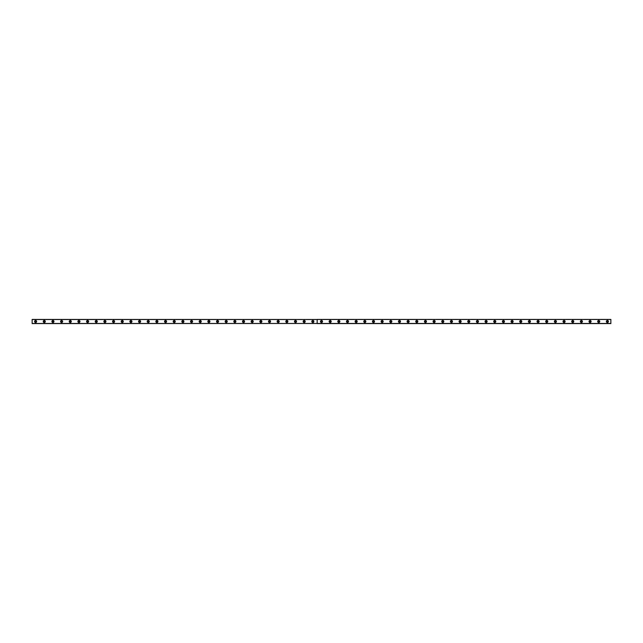 <?xml version="1.0" encoding="UTF-8"?>
<svg xmlns="http://www.w3.org/2000/svg" width="643" height="643" viewBox="0 0 643 643"><rect width="100%" height="100%" fill="white"/><g stroke="black" fill="none" stroke-linecap="round" stroke-linejoin="round"><path stroke-width="0.48" stroke-dasharray="3.21 2.41" d="M35.614 322.103A0.603 0.603 0 0 1 35.011 321.5A0.603 0.603 0 0 1 35.614 320.897A0.603 0.603 0 0 1 36.225 321.5A0.603 0.603 0 0 1 35.614 322.103M607.386 322.103A0.603 0.603 0 0 1 606.775 321.5A0.603 0.603 0 0 1 607.386 320.897A0.603 0.603 0 0 1 607.989 321.5A0.603 0.603 0 0 1 607.386 322.103M598.721 322.103A0.603 0.603 0 0 1 598.119 321.5A0.603 0.603 0 0 1 598.721 320.897A0.603 0.603 0 0 1 599.324 321.5A0.603 0.603 0 0 1 598.721 322.103M590.057 322.103A0.603 0.603 0 0 1 589.454 321.5A0.603 0.603 0 0 1 590.057 320.897A0.603 0.603 0 0 1 590.668 321.5A0.603 0.603 0 0 1 590.057 322.103M581.393 322.103A0.603 0.603 0 0 1 580.79 321.5A0.603 0.603 0 0 1 581.393 320.897A0.603 0.603 0 0 1 582.003 321.5A0.603 0.603 0 0 1 581.393 322.103M572.728 322.103A0.603 0.603 0 0 1 572.125 321.5A0.603 0.603 0 0 1 572.728 320.897A0.603 0.603 0 0 1 573.339 321.5A0.603 0.603 0 0 1 572.728 322.103M564.072 322.103A0.603 0.603 0 0 1 563.461 321.5A0.603 0.603 0 0 1 564.072 320.897A0.603 0.603 0 0 1 564.675 321.5A0.603 0.603 0 0 1 564.072 322.103M555.407 322.103A0.603 0.603 0 0 1 554.796 321.5A0.603 0.603 0 0 1 555.407 320.897A0.603 0.603 0 0 1 556.01 321.5A0.603 0.603 0 0 1 555.407 322.103M546.743 322.103A0.603 0.603 0 0 1 546.14 321.5A0.603 0.603 0 0 1 546.743 320.897A0.603 0.603 0 0 1 547.346 321.5A0.603 0.603 0 0 1 546.743 322.103M538.078 322.103A0.603 0.603 0 0 1 537.476 321.5A0.603 0.603 0 0 1 538.078 320.897A0.603 0.603 0 0 1 538.689 321.5A0.603 0.603 0 0 1 538.078 322.103M529.414 322.103A0.603 0.603 0 0 1 528.811 321.5A0.603 0.603 0 0 1 529.414 320.897A0.603 0.603 0 0 1 530.025 321.5A0.603 0.603 0 0 1 529.414 322.103M520.75 322.103A0.603 0.603 0 0 1 520.147 321.5A0.603 0.603 0 0 1 520.75 320.897A0.603 0.603 0 0 1 521.36 321.5A0.603 0.603 0 0 1 520.75 322.103M512.093 322.103A0.603 0.603 0 0 1 511.482 321.5A0.603 0.603 0 0 1 512.093 320.897A0.603 0.603 0 0 1 512.696 321.5A0.603 0.603 0 0 1 512.093 322.103M503.429 322.103A0.603 0.603 0 0 1 502.818 321.5A0.603 0.603 0 0 1 503.429 320.897A0.603 0.603 0 0 1 504.032 321.5A0.603 0.603 0 0 1 503.429 322.103M494.764 322.103A0.603 0.603 0 0 1 494.154 321.5A0.603 0.603 0 0 1 494.764 320.897A0.603 0.603 0 0 1 495.367 321.5A0.603 0.603 0 0 1 494.764 322.103M486.1 322.103A0.603 0.603 0 0 1 485.497 321.5A0.603 0.603 0 0 1 486.1 320.897A0.603 0.603 0 0 1 486.703 321.5A0.603 0.603 0 0 1 486.1 322.103M477.436 322.103A0.603 0.603 0 0 1 476.833 321.5A0.603 0.603 0 0 1 477.436 320.897A0.603 0.603 0 0 1 478.046 321.5A0.603 0.603 0 0 1 477.436 322.103M468.771 322.103A0.603 0.603 0 0 1 468.168 321.5A0.603 0.603 0 0 1 468.771 320.897A0.603 0.603 0 0 1 469.382 321.5A0.603 0.603 0 0 1 468.771 322.103M460.115 322.103A0.603 0.603 0 0 1 459.504 321.5A0.603 0.603 0 0 1 460.115 320.897A0.603 0.603 0 0 1 460.718 321.5A0.603 0.603 0 0 1 460.115 322.103M451.45 322.103A0.603 0.603 0 0 1 450.839 321.5A0.603 0.603 0 0 1 451.45 320.897A0.603 0.603 0 0 1 452.053 321.5A0.603 0.603 0 0 1 451.45 322.103M442.786 322.103A0.603 0.603 0 0 1 442.175 321.5A0.603 0.603 0 0 1 442.786 320.897A0.603 0.603 0 0 1 443.389 321.5A0.603 0.603 0 0 1 442.786 322.103M434.121 322.103A0.603 0.603 0 0 1 433.519 321.5A0.603 0.603 0 0 1 434.121 320.897A0.603 0.603 0 0 1 434.724 321.5A0.603 0.603 0 0 1 434.121 322.103M425.457 322.103A0.603 0.603 0 0 1 424.854 321.5A0.603 0.603 0 0 1 425.457 320.897A0.603 0.603 0 0 1 426.068 321.5A0.603 0.603 0 0 1 425.457 322.103M416.793 322.103A0.603 0.603 0 0 1 416.19 321.5A0.603 0.603 0 0 1 416.793 320.897A0.603 0.603 0 0 1 417.403 321.5A0.603 0.603 0 0 1 416.793 322.103M408.128 322.103A0.603 0.603 0 0 1 407.525 321.5A0.603 0.603 0 0 1 408.128 320.897A0.603 0.603 0 0 1 408.739 321.5A0.603 0.603 0 0 1 408.128 322.103M399.472 322.103A0.603 0.603 0 0 1 398.861 321.5A0.603 0.603 0 0 1 399.472 320.897A0.603 0.603 0 0 1 400.075 321.5A0.603 0.603 0 0 1 399.472 322.103M390.807 322.103A0.603 0.603 0 0 1 390.197 321.5A0.603 0.603 0 0 1 390.807 320.897A0.603 0.603 0 0 1 391.41 321.5A0.603 0.603 0 0 1 390.807 322.103M382.143 322.103A0.603 0.603 0 0 1 381.532 321.5A0.603 0.603 0 0 1 382.143 320.897A0.603 0.603 0 0 1 382.746 321.5A0.603 0.603 0 0 1 382.143 322.103M373.479 322.103A0.603 0.603 0 0 1 372.876 321.5A0.603 0.603 0 0 1 373.479 320.897A0.603 0.603 0 0 1 374.089 321.5A0.603 0.603 0 0 1 373.479 322.103M364.814 322.103A0.603 0.603 0 0 1 364.211 321.5A0.603 0.603 0 0 1 364.814 320.897A0.603 0.603 0 0 1 365.425 321.5A0.603 0.603 0 0 1 364.814 322.103M356.15 322.103A0.603 0.603 0 0 1 355.547 321.5A0.603 0.603 0 0 1 356.15 320.897A0.603 0.603 0 0 1 356.761 321.5A0.603 0.603 0 0 1 356.15 322.103M347.493 322.103A0.603 0.603 0 0 1 346.882 321.5A0.603 0.603 0 0 1 347.493 320.897A0.603 0.603 0 0 1 348.096 321.5A0.603 0.603 0 0 1 347.493 322.103M338.829 322.103A0.603 0.603 0 0 1 338.218 321.5A0.603 0.603 0 0 1 338.829 320.897A0.603 0.603 0 0 1 339.432 321.5A0.603 0.603 0 0 1 338.829 322.103M330.164 322.103A0.603 0.603 0 0 1 329.554 321.5A0.603 0.603 0 0 1 330.164 320.897A0.603 0.603 0 0 1 330.767 321.5A0.603 0.603 0 0 1 330.164 322.103M321.5 322.103A0.603 0.603 0 0 1 320.897 321.5A0.603 0.603 0 0 1 321.5 320.897A0.603 0.603 0 0 1 322.103 321.5A0.603 0.603 0 0 1 321.5 322.103M312.836 322.103A0.603 0.603 0 0 1 312.233 321.5A0.603 0.603 0 0 1 312.836 320.897A0.603 0.603 0 0 1 313.446 321.5A0.603 0.603 0 0 1 312.836 322.103M304.171 322.103A0.603 0.603 0 0 1 303.568 321.5A0.603 0.603 0 0 1 304.171 320.897A0.603 0.603 0 0 1 304.782 321.5A0.603 0.603 0 0 1 304.171 322.103M295.507 322.103A0.603 0.603 0 0 1 294.904 321.5A0.603 0.603 0 0 1 295.507 320.897A0.603 0.603 0 0 1 296.118 321.5A0.603 0.603 0 0 1 295.507 322.103M286.85 322.103A0.603 0.603 0 0 1 286.239 321.5A0.603 0.603 0 0 1 286.85 320.897A0.603 0.603 0 0 1 287.453 321.5A0.603 0.603 0 0 1 286.85 322.103M278.186 322.103A0.603 0.603 0 0 1 277.575 321.5A0.603 0.603 0 0 1 278.186 320.897A0.603 0.603 0 0 1 278.789 321.5A0.603 0.603 0 0 1 278.186 322.103M269.521 322.103A0.603 0.603 0 0 1 268.911 321.5A0.603 0.603 0 0 1 269.521 320.897A0.603 0.603 0 0 1 270.124 321.5A0.603 0.603 0 0 1 269.521 322.103M260.857 322.103A0.603 0.603 0 0 1 260.254 321.5A0.603 0.603 0 0 1 260.857 320.897A0.603 0.603 0 0 1 261.468 321.5A0.603 0.603 0 0 1 260.857 322.103M252.193 322.103A0.603 0.603 0 0 1 251.59 321.5A0.603 0.603 0 0 1 252.193 320.897A0.603 0.603 0 0 1 252.803 321.5A0.603 0.603 0 0 1 252.193 322.103M243.528 322.103A0.603 0.603 0 0 1 242.925 321.5A0.603 0.603 0 0 1 243.528 320.897A0.603 0.603 0 0 1 244.139 321.5A0.603 0.603 0 0 1 243.528 322.103M234.872 322.103A0.603 0.603 0 0 1 234.261 321.5A0.603 0.603 0 0 1 234.872 320.897A0.603 0.603 0 0 1 235.475 321.5A0.603 0.603 0 0 1 234.872 322.103M226.207 322.103A0.603 0.603 0 0 1 225.597 321.5A0.603 0.603 0 0 1 226.207 320.897A0.603 0.603 0 0 1 226.81 321.5A0.603 0.603 0 0 1 226.207 322.103M217.543 322.103A0.603 0.603 0 0 1 216.932 321.5A0.603 0.603 0 0 1 217.543 320.897A0.603 0.603 0 0 1 218.146 321.5A0.603 0.603 0 0 1 217.543 322.103M208.879 322.103A0.603 0.603 0 0 1 208.276 321.5A0.603 0.603 0 0 1 208.879 320.897A0.603 0.603 0 0 1 209.481 321.5A0.603 0.603 0 0 1 208.879 322.103M200.214 322.103A0.603 0.603 0 0 1 199.611 321.5A0.603 0.603 0 0 1 200.214 320.897A0.603 0.603 0 0 1 200.825 321.5A0.603 0.603 0 0 1 200.214 322.103M191.55 322.103A0.603 0.603 0 0 1 190.947 321.5A0.603 0.603 0 0 1 191.55 320.897A0.603 0.603 0 0 1 192.161 321.5A0.603 0.603 0 0 1 191.55 322.103M182.885 322.103A0.603 0.603 0 0 1 182.282 321.5A0.603 0.603 0 0 1 182.885 320.897A0.603 0.603 0 0 1 183.496 321.5A0.603 0.603 0 0 1 182.885 322.103M174.229 322.103A0.603 0.603 0 0 1 173.618 321.5A0.603 0.603 0 0 1 174.229 320.897A0.603 0.603 0 0 1 174.832 321.5A0.603 0.603 0 0 1 174.229 322.103M165.564 322.103A0.603 0.603 0 0 1 164.954 321.5A0.603 0.603 0 0 1 165.564 320.897A0.603 0.603 0 0 1 166.167 321.5A0.603 0.603 0 0 1 165.564 322.103M156.9 322.103A0.603 0.603 0 0 1 156.297 321.5A0.603 0.603 0 0 1 156.9 320.897A0.603 0.603 0 0 1 157.503 321.5A0.603 0.603 0 0 1 156.9 322.103M148.236 322.103A0.603 0.603 0 0 1 147.633 321.5A0.603 0.603 0 0 1 148.236 320.897A0.603 0.603 0 0 1 148.846 321.5A0.603 0.603 0 0 1 148.236 322.103M139.571 322.103A0.603 0.603 0 0 1 138.968 321.5A0.603 0.603 0 0 1 139.571 320.897A0.603 0.603 0 0 1 140.182 321.5A0.603 0.603 0 0 1 139.571 322.103M130.907 322.103A0.603 0.603 0 0 1 130.304 321.5A0.603 0.603 0 0 1 130.907 320.897A0.603 0.603 0 0 1 131.518 321.5A0.603 0.603 0 0 1 130.907 322.103M122.25 322.103A0.603 0.603 0 0 1 121.64 321.5A0.603 0.603 0 0 1 122.25 320.897A0.603 0.603 0 0 1 122.853 321.5A0.603 0.603 0 0 1 122.25 322.103M113.586 322.103A0.603 0.603 0 0 1 112.975 321.5A0.603 0.603 0 0 1 113.586 320.897A0.603 0.603 0 0 1 114.189 321.5A0.603 0.603 0 0 1 113.586 322.103M104.922 322.103A0.603 0.603 0 0 1 104.311 321.5A0.603 0.603 0 0 1 104.922 320.897A0.603 0.603 0 0 1 105.524 321.5A0.603 0.603 0 0 1 104.922 322.103M96.257 322.103A0.603 0.603 0 0 1 95.654 321.5A0.603 0.603 0 0 1 96.257 320.897A0.603 0.603 0 0 1 96.86 321.5A0.603 0.603 0 0 1 96.257 322.103M87.593 322.103A0.603 0.603 0 0 1 86.99 321.5A0.603 0.603 0 0 1 87.593 320.897A0.603 0.603 0 0 1 88.204 321.5A0.603 0.603 0 0 1 87.593 322.103M78.928 322.103A0.603 0.603 0 0 1 78.325 321.5A0.603 0.603 0 0 1 78.928 320.897A0.603 0.603 0 0 1 79.539 321.5A0.603 0.603 0 0 1 78.928 322.103M70.272 322.103A0.603 0.603 0 0 1 69.661 321.5A0.603 0.603 0 0 1 70.272 320.897A0.603 0.603 0 0 1 70.875 321.5A0.603 0.603 0 0 1 70.272 322.103M61.607 322.103A0.603 0.603 0 0 1 60.997 321.5A0.603 0.603 0 0 1 61.607 320.897A0.603 0.603 0 0 1 62.21 321.5A0.603 0.603 0 0 1 61.607 322.103M52.943 322.103A0.603 0.603 0 0 1 52.332 321.5A0.603 0.603 0 0 1 52.943 320.897A0.603 0.603 0 0 1 53.546 321.5A0.603 0.603 0 0 1 52.943 322.103M44.279 322.103A0.603 0.603 0 0 1 43.676 321.5A0.603 0.603 0 0 1 44.279 320.897A0.603 0.603 0 0 1 44.881 321.5A0.603 0.603 0 0 1 44.279 322.103M32.15 323.405L610.85 323.582L610.85 319.595L32.15 319.595L32.15 323.405L610.85 323.405M32.15 323.341L610.85 323.341M44.279 320.463A1.037 1.037 0 0 0 43.242 321.5A1.037 1.037 0 0 0 44.279 322.537A1.037 1.037 0 0 0 45.315 321.5A1.037 1.037 0 0 0 44.279 320.463M52.943 320.463A1.037 1.037 0 0 0 51.898 321.5A1.037 1.037 0 0 0 52.943 322.537A1.037 1.037 0 0 0 53.98 321.5A1.037 1.037 0 0 0 52.943 320.463M61.607 320.463A1.037 1.037 0 0 0 60.563 321.5A1.037 1.037 0 0 0 61.607 322.537A1.037 1.037 0 0 0 62.644 321.5A1.037 1.037 0 0 0 61.607 320.463M70.272 320.463A1.037 1.037 0 0 0 69.227 321.5A1.037 1.037 0 0 0 70.272 322.537A1.037 1.037 0 0 0 71.309 321.5A1.037 1.037 0 0 0 70.272 320.463M78.928 320.463A1.037 1.037 0 0 0 77.891 321.5A1.037 1.037 0 0 0 78.928 322.537A1.037 1.037 0 0 0 79.973 321.5A1.037 1.037 0 0 0 78.928 320.463M87.593 320.463A1.037 1.037 0 0 0 86.556 321.5A1.037 1.037 0 0 0 87.593 322.537A1.037 1.037 0 0 0 88.638 321.5A1.037 1.037 0 0 0 87.593 320.463M96.257 320.463A1.037 1.037 0 0 0 95.22 321.5A1.037 1.037 0 0 0 96.257 322.537A1.037 1.037 0 0 0 97.294 321.5A1.037 1.037 0 0 0 96.257 320.463M104.922 320.463A1.037 1.037 0 0 0 103.885 321.5A1.037 1.037 0 0 0 104.922 322.537A1.037 1.037 0 0 0 105.958 321.5A1.037 1.037 0 0 0 104.922 320.463M113.586 320.463A1.037 1.037 0 0 0 112.541 321.5A1.037 1.037 0 0 0 113.586 322.537A1.037 1.037 0 0 0 114.623 321.5A1.037 1.037 0 0 0 113.586 320.463M122.25 320.463A1.037 1.037 0 0 0 121.206 321.5A1.037 1.037 0 0 0 122.25 322.537A1.037 1.037 0 0 0 123.287 321.5A1.037 1.037 0 0 0 122.25 320.463M130.907 320.463A1.037 1.037 0 0 0 129.87 321.5A1.037 1.037 0 0 0 130.907 322.537A1.037 1.037 0 0 0 131.952 321.5A1.037 1.037 0 0 0 130.907 320.463M139.571 320.463A1.037 1.037 0 0 0 138.534 321.5A1.037 1.037 0 0 0 139.571 322.537A1.037 1.037 0 0 0 140.616 321.5A1.037 1.037 0 0 0 139.571 320.463M148.236 320.463A1.037 1.037 0 0 0 147.199 321.5A1.037 1.037 0 0 0 148.236 322.537A1.037 1.037 0 0 0 149.272 321.5A1.037 1.037 0 0 0 148.236 320.463M156.9 320.463A1.037 1.037 0 0 0 155.863 321.5A1.037 1.037 0 0 0 156.9 322.537A1.037 1.037 0 0 0 157.937 321.5A1.037 1.037 0 0 0 156.9 320.463M165.564 320.463A1.037 1.037 0 0 0 164.52 321.5A1.037 1.037 0 0 0 165.564 322.537A1.037 1.037 0 0 0 166.601 321.5A1.037 1.037 0 0 0 165.564 320.463M174.229 320.463A1.037 1.037 0 0 0 173.184 321.5A1.037 1.037 0 0 0 174.229 322.537A1.037 1.037 0 0 0 175.266 321.5A1.037 1.037 0 0 0 174.229 320.463M182.885 320.463A1.037 1.037 0 0 0 181.848 321.5A1.037 1.037 0 0 0 182.885 322.537A1.037 1.037 0 0 0 183.93 321.5A1.037 1.037 0 0 0 182.885 320.463M191.55 320.463A1.037 1.037 0 0 0 190.513 321.5A1.037 1.037 0 0 0 191.55 322.537A1.037 1.037 0 0 0 192.595 321.5A1.037 1.037 0 0 0 191.55 320.463M200.214 320.463A1.037 1.037 0 0 0 199.177 321.5A1.037 1.037 0 0 0 200.214 322.537A1.037 1.037 0 0 0 201.259 321.5A1.037 1.037 0 0 0 200.214 320.463M208.879 320.463A1.037 1.037 0 0 0 207.842 321.5A1.037 1.037 0 0 0 208.879 322.537A1.037 1.037 0 0 0 209.915 321.5A1.037 1.037 0 0 0 208.879 320.463M217.543 320.463A1.037 1.037 0 0 0 216.506 321.5A1.037 1.037 0 0 0 217.543 322.537A1.037 1.037 0 0 0 218.58 321.5A1.037 1.037 0 0 0 217.543 320.463M226.207 320.463A1.037 1.037 0 0 0 225.163 321.5A1.037 1.037 0 0 0 226.207 322.537A1.037 1.037 0 0 0 227.244 321.5A1.037 1.037 0 0 0 226.207 320.463M234.872 320.463A1.037 1.037 0 0 0 233.827 321.5A1.037 1.037 0 0 0 234.872 322.537A1.037 1.037 0 0 0 235.909 321.5A1.037 1.037 0 0 0 234.872 320.463M243.528 320.463A1.037 1.037 0 0 0 242.491 321.5A1.037 1.037 0 0 0 243.528 322.537A1.037 1.037 0 0 0 244.573 321.5A1.037 1.037 0 0 0 243.528 320.463M252.193 320.463A1.037 1.037 0 0 0 251.156 321.5A1.037 1.037 0 0 0 252.193 322.537A1.037 1.037 0 0 0 253.238 321.5A1.037 1.037 0 0 0 252.193 320.463M260.857 320.463A1.037 1.037 0 0 0 259.82 321.5A1.037 1.037 0 0 0 260.857 322.537A1.037 1.037 0 0 0 261.894 321.5A1.037 1.037 0 0 0 260.857 320.463M269.521 320.463A1.037 1.037 0 0 0 268.485 321.5A1.037 1.037 0 0 0 269.521 322.537A1.037 1.037 0 0 0 270.558 321.5A1.037 1.037 0 0 0 269.521 320.463M278.186 320.463A1.037 1.037 0 0 0 277.141 321.5A1.037 1.037 0 0 0 278.186 322.537A1.037 1.037 0 0 0 279.223 321.5A1.037 1.037 0 0 0 278.186 320.463M286.85 320.463A1.037 1.037 0 0 0 285.805 321.5A1.037 1.037 0 0 0 286.85 322.537A1.037 1.037 0 0 0 287.887 321.5A1.037 1.037 0 0 0 286.85 320.463M295.507 320.463A1.037 1.037 0 0 0 294.47 321.5A1.037 1.037 0 0 0 295.507 322.537A1.037 1.037 0 0 0 296.552 321.5A1.037 1.037 0 0 0 295.507 320.463M304.171 320.463A1.037 1.037 0 0 0 303.134 321.5A1.037 1.037 0 0 0 304.171 322.537A1.037 1.037 0 0 0 305.216 321.5A1.037 1.037 0 0 0 304.171 320.463M312.836 320.463A1.037 1.037 0 0 0 311.799 321.5A1.037 1.037 0 0 0 312.836 322.537A1.037 1.037 0 0 0 313.872 321.5A1.037 1.037 0 0 0 312.836 320.463M35.614 320.463A1.037 1.037 0 0 0 34.577 321.5A1.037 1.037 0 0 0 35.614 322.537A1.037 1.037 0 0 0 36.651 321.5A1.037 1.037 0 0 0 35.614 320.463M321.5 320.463A1.037 1.037 0 0 0 320.463 321.5A1.037 1.037 0 0 0 321.5 322.537A1.037 1.037 0 0 0 322.537 321.5A1.037 1.037 0 0 0 321.5 320.463M330.164 320.463A1.037 1.037 0 0 0 329.128 321.5A1.037 1.037 0 0 0 330.164 322.537A1.037 1.037 0 0 0 331.201 321.5A1.037 1.037 0 0 0 330.164 320.463M338.829 320.463A1.037 1.037 0 0 0 337.784 321.5A1.037 1.037 0 0 0 338.829 322.537A1.037 1.037 0 0 0 339.866 321.5A1.037 1.037 0 0 0 338.829 320.463M347.493 320.463A1.037 1.037 0 0 0 346.448 321.5A1.037 1.037 0 0 0 347.493 322.537A1.037 1.037 0 0 0 348.53 321.5A1.037 1.037 0 0 0 347.493 320.463M356.15 320.463A1.037 1.037 0 0 0 355.113 321.5A1.037 1.037 0 0 0 356.15 322.537A1.037 1.037 0 0 0 357.195 321.5A1.037 1.037 0 0 0 356.15 320.463M364.814 320.463A1.037 1.037 0 0 0 363.777 321.5A1.037 1.037 0 0 0 364.814 322.537A1.037 1.037 0 0 0 365.859 321.5A1.037 1.037 0 0 0 364.814 320.463M373.479 320.463A1.037 1.037 0 0 0 372.442 321.5A1.037 1.037 0 0 0 373.479 322.537A1.037 1.037 0 0 0 374.515 321.5A1.037 1.037 0 0 0 373.479 320.463M382.143 320.463A1.037 1.037 0 0 0 381.106 321.5A1.037 1.037 0 0 0 382.143 322.537A1.037 1.037 0 0 0 383.18 321.5A1.037 1.037 0 0 0 382.143 320.463M390.807 320.463A1.037 1.037 0 0 0 389.762 321.5A1.037 1.037 0 0 0 390.807 322.537A1.037 1.037 0 0 0 391.844 321.5A1.037 1.037 0 0 0 390.807 320.463M399.472 320.463A1.037 1.037 0 0 0 398.427 321.5A1.037 1.037 0 0 0 399.472 322.537A1.037 1.037 0 0 0 400.509 321.5A1.037 1.037 0 0 0 399.472 320.463M408.128 320.463A1.037 1.037 0 0 0 407.091 321.5A1.037 1.037 0 0 0 408.128 322.537A1.037 1.037 0 0 0 409.173 321.5A1.037 1.037 0 0 0 408.128 320.463M416.793 320.463A1.037 1.037 0 0 0 415.756 321.5A1.037 1.037 0 0 0 416.793 322.537A1.037 1.037 0 0 0 417.837 321.5A1.037 1.037 0 0 0 416.793 320.463M425.457 320.463A1.037 1.037 0 0 0 424.42 321.5A1.037 1.037 0 0 0 425.457 322.537A1.037 1.037 0 0 0 426.494 321.5A1.037 1.037 0 0 0 425.457 320.463M434.121 320.463A1.037 1.037 0 0 0 433.085 321.5A1.037 1.037 0 0 0 434.121 322.537A1.037 1.037 0 0 0 435.158 321.5A1.037 1.037 0 0 0 434.121 320.463M442.786 320.463A1.037 1.037 0 0 0 441.741 321.5A1.037 1.037 0 0 0 442.786 322.537A1.037 1.037 0 0 0 443.823 321.5A1.037 1.037 0 0 0 442.786 320.463M451.45 320.463A1.037 1.037 0 0 0 450.405 321.5A1.037 1.037 0 0 0 451.45 322.537A1.037 1.037 0 0 0 452.487 321.5A1.037 1.037 0 0 0 451.45 320.463M460.115 320.463A1.037 1.037 0 0 0 459.07 321.5A1.037 1.037 0 0 0 460.115 322.537A1.037 1.037 0 0 0 461.152 321.5A1.037 1.037 0 0 0 460.115 320.463M468.771 320.463A1.037 1.037 0 0 0 467.734 321.5A1.037 1.037 0 0 0 468.771 322.537A1.037 1.037 0 0 0 469.816 321.5A1.037 1.037 0 0 0 468.771 320.463M477.436 320.463A1.037 1.037 0 0 0 476.399 321.5A1.037 1.037 0 0 0 477.436 322.537A1.037 1.037 0 0 0 478.48 321.5A1.037 1.037 0 0 0 477.436 320.463M486.1 320.463A1.037 1.037 0 0 0 485.063 321.5A1.037 1.037 0 0 0 486.1 322.537A1.037 1.037 0 0 0 487.137 321.5A1.037 1.037 0 0 0 486.1 320.463M494.764 320.463A1.037 1.037 0 0 0 493.728 321.5A1.037 1.037 0 0 0 494.764 322.537A1.037 1.037 0 0 0 495.801 321.5A1.037 1.037 0 0 0 494.764 320.463M503.429 320.463A1.037 1.037 0 0 0 502.384 321.5A1.037 1.037 0 0 0 503.429 322.537A1.037 1.037 0 0 0 504.466 321.5A1.037 1.037 0 0 0 503.429 320.463M512.093 320.463A1.037 1.037 0 0 0 511.048 321.5A1.037 1.037 0 0 0 512.093 322.537A1.037 1.037 0 0 0 513.13 321.5A1.037 1.037 0 0 0 512.093 320.463M520.75 320.463A1.037 1.037 0 0 0 519.713 321.5A1.037 1.037 0 0 0 520.75 322.537A1.037 1.037 0 0 0 521.794 321.5A1.037 1.037 0 0 0 520.75 320.463M529.414 320.463A1.037 1.037 0 0 0 528.377 321.5A1.037 1.037 0 0 0 529.414 322.537A1.037 1.037 0 0 0 530.459 321.5A1.037 1.037 0 0 0 529.414 320.463M538.078 320.463A1.037 1.037 0 0 0 537.042 321.5A1.037 1.037 0 0 0 538.078 322.537A1.037 1.037 0 0 0 539.115 321.5A1.037 1.037 0 0 0 538.078 320.463M546.743 320.463A1.037 1.037 0 0 0 545.706 321.5A1.037 1.037 0 0 0 546.743 322.537A1.037 1.037 0 0 0 547.78 321.5A1.037 1.037 0 0 0 546.743 320.463M555.407 320.463A1.037 1.037 0 0 0 554.362 321.5A1.037 1.037 0 0 0 555.407 322.537A1.037 1.037 0 0 0 556.444 321.5A1.037 1.037 0 0 0 555.407 320.463M564.072 320.463A1.037 1.037 0 0 0 563.027 321.5A1.037 1.037 0 0 0 564.072 322.537A1.037 1.037 0 0 0 565.109 321.5A1.037 1.037 0 0 0 564.072 320.463M572.728 320.463A1.037 1.037 0 0 0 571.691 321.5A1.037 1.037 0 0 0 572.728 322.537A1.037 1.037 0 0 0 573.773 321.5A1.037 1.037 0 0 0 572.728 320.463M581.393 320.463A1.037 1.037 0 0 0 580.356 321.5A1.037 1.037 0 0 0 581.393 322.537A1.037 1.037 0 0 0 582.437 321.5A1.037 1.037 0 0 0 581.393 320.463M590.057 320.463A1.037 1.037 0 0 0 589.02 321.5A1.037 1.037 0 0 0 590.057 322.537A1.037 1.037 0 0 0 591.102 321.5A1.037 1.037 0 0 0 590.057 320.463M598.721 320.463A1.037 1.037 0 0 0 597.685 321.5A1.037 1.037 0 0 0 598.721 322.537A1.037 1.037 0 0 0 599.758 321.5A1.037 1.037 0 0 0 598.721 320.463M607.386 320.463A1.037 1.037 0 0 0 606.349 321.5A1.037 1.037 0 0 0 607.386 322.537A1.037 1.037 0 0 0 608.423 321.5A1.037 1.037 0 0 0 607.386 320.463M610.85 319.595L32.15 319.595M610.85 319.45L317.168 319.491L610.85 319.45M610.85 319.418L317.192 319.45L610.85 319.418M317.2 323.582L610.85 323.582L317.2 323.582M317.144 323.55L32.15 323.55L317.144 323.55M317.192 323.55L610.85 323.55L317.192 323.55M32.15 319.659L610.85 319.659"/><path stroke-width="0.96" d="M35.614 322.103A0.603 0.603 0 0 1 35.011 321.5A0.603 0.603 0 0 1 35.614 320.897A0.603 0.603 0 0 1 36.225 321.5A0.603 0.603 0 0 1 35.614 322.103M607.386 322.103A0.603 0.603 0 0 1 606.775 321.5A0.603 0.603 0 0 1 607.386 320.897A0.603 0.603 0 0 1 607.989 321.5A0.603 0.603 0 0 1 607.386 322.103M598.721 322.103A0.603 0.603 0 0 1 598.119 321.5A0.603 0.603 0 0 1 598.721 320.897A0.603 0.603 0 0 1 599.324 321.5A0.603 0.603 0 0 1 598.721 322.103M590.057 322.103A0.603 0.603 0 0 1 589.454 321.5A0.603 0.603 0 0 1 590.057 320.897A0.603 0.603 0 0 1 590.668 321.5A0.603 0.603 0 0 1 590.057 322.103M581.393 322.103A0.603 0.603 0 0 1 580.79 321.5A0.603 0.603 0 0 1 581.393 320.897A0.603 0.603 0 0 1 582.003 321.5A0.603 0.603 0 0 1 581.393 322.103M572.728 322.103A0.603 0.603 0 0 1 572.125 321.5A0.603 0.603 0 0 1 572.728 320.897A0.603 0.603 0 0 1 573.339 321.5A0.603 0.603 0 0 1 572.728 322.103M564.072 322.103A0.603 0.603 0 0 1 563.461 321.5A0.603 0.603 0 0 1 564.072 320.897A0.603 0.603 0 0 1 564.675 321.5A0.603 0.603 0 0 1 564.072 322.103M555.407 322.103A0.603 0.603 0 0 1 554.796 321.5A0.603 0.603 0 0 1 555.407 320.897A0.603 0.603 0 0 1 556.01 321.5A0.603 0.603 0 0 1 555.407 322.103M546.743 322.103A0.603 0.603 0 0 1 546.14 321.5A0.603 0.603 0 0 1 546.743 320.897A0.603 0.603 0 0 1 547.346 321.5A0.603 0.603 0 0 1 546.743 322.103M538.078 322.103A0.603 0.603 0 0 1 537.476 321.5A0.603 0.603 0 0 1 538.078 320.897A0.603 0.603 0 0 1 538.689 321.5A0.603 0.603 0 0 1 538.078 322.103M529.414 322.103A0.603 0.603 0 0 1 528.811 321.5A0.603 0.603 0 0 1 529.414 320.897A0.603 0.603 0 0 1 530.025 321.5A0.603 0.603 0 0 1 529.414 322.103M520.75 322.103A0.603 0.603 0 0 1 520.147 321.5A0.603 0.603 0 0 1 520.75 320.897A0.603 0.603 0 0 1 521.36 321.5A0.603 0.603 0 0 1 520.75 322.103M512.093 322.103A0.603 0.603 0 0 1 511.482 321.5A0.603 0.603 0 0 1 512.093 320.897A0.603 0.603 0 0 1 512.696 321.5A0.603 0.603 0 0 1 512.093 322.103M503.429 322.103A0.603 0.603 0 0 1 502.818 321.5A0.603 0.603 0 0 1 503.429 320.897A0.603 0.603 0 0 1 504.032 321.5A0.603 0.603 0 0 1 503.429 322.103M494.764 322.103A0.603 0.603 0 0 1 494.154 321.5A0.603 0.603 0 0 1 494.764 320.897A0.603 0.603 0 0 1 495.367 321.5A0.603 0.603 0 0 1 494.764 322.103M486.1 322.103A0.603 0.603 0 0 1 485.497 321.5A0.603 0.603 0 0 1 486.1 320.897A0.603 0.603 0 0 1 486.703 321.5A0.603 0.603 0 0 1 486.1 322.103M477.436 322.103A0.603 0.603 0 0 1 476.833 321.5A0.603 0.603 0 0 1 477.436 320.897A0.603 0.603 0 0 1 478.046 321.5A0.603 0.603 0 0 1 477.436 322.103M468.771 322.103A0.603 0.603 0 0 1 468.168 321.5A0.603 0.603 0 0 1 468.771 320.897A0.603 0.603 0 0 1 469.382 321.5A0.603 0.603 0 0 1 468.771 322.103M460.115 322.103A0.603 0.603 0 0 1 459.504 321.5A0.603 0.603 0 0 1 460.115 320.897A0.603 0.603 0 0 1 460.718 321.5A0.603 0.603 0 0 1 460.115 322.103M451.45 322.103A0.603 0.603 0 0 1 450.839 321.5A0.603 0.603 0 0 1 451.45 320.897A0.603 0.603 0 0 1 452.053 321.5A0.603 0.603 0 0 1 451.45 322.103M442.786 322.103A0.603 0.603 0 0 1 442.175 321.5A0.603 0.603 0 0 1 442.786 320.897A0.603 0.603 0 0 1 443.389 321.5A0.603 0.603 0 0 1 442.786 322.103M434.121 322.103A0.603 0.603 0 0 1 433.519 321.5A0.603 0.603 0 0 1 434.121 320.897A0.603 0.603 0 0 1 434.724 321.5A0.603 0.603 0 0 1 434.121 322.103M425.457 322.103A0.603 0.603 0 0 1 424.854 321.5A0.603 0.603 0 0 1 425.457 320.897A0.603 0.603 0 0 1 426.068 321.5A0.603 0.603 0 0 1 425.457 322.103M416.793 322.103A0.603 0.603 0 0 1 416.19 321.5A0.603 0.603 0 0 1 416.793 320.897A0.603 0.603 0 0 1 417.403 321.5A0.603 0.603 0 0 1 416.793 322.103M408.128 322.103A0.603 0.603 0 0 1 407.525 321.5A0.603 0.603 0 0 1 408.128 320.897A0.603 0.603 0 0 1 408.739 321.5A0.603 0.603 0 0 1 408.128 322.103M399.472 322.103A0.603 0.603 0 0 1 398.861 321.5A0.603 0.603 0 0 1 399.472 320.897A0.603 0.603 0 0 1 400.075 321.5A0.603 0.603 0 0 1 399.472 322.103M390.807 322.103A0.603 0.603 0 0 1 390.197 321.5A0.603 0.603 0 0 1 390.807 320.897A0.603 0.603 0 0 1 391.41 321.5A0.603 0.603 0 0 1 390.807 322.103M382.143 322.103A0.603 0.603 0 0 1 381.532 321.5A0.603 0.603 0 0 1 382.143 320.897A0.603 0.603 0 0 1 382.746 321.5A0.603 0.603 0 0 1 382.143 322.103M373.479 322.103A0.603 0.603 0 0 1 372.876 321.5A0.603 0.603 0 0 1 373.479 320.897A0.603 0.603 0 0 1 374.089 321.5A0.603 0.603 0 0 1 373.479 322.103M364.814 322.103A0.603 0.603 0 0 1 364.211 321.5A0.603 0.603 0 0 1 364.814 320.897A0.603 0.603 0 0 1 365.425 321.5A0.603 0.603 0 0 1 364.814 322.103M356.15 322.103A0.603 0.603 0 0 1 355.547 321.5A0.603 0.603 0 0 1 356.15 320.897A0.603 0.603 0 0 1 356.761 321.5A0.603 0.603 0 0 1 356.15 322.103M347.493 322.103A0.603 0.603 0 0 1 346.882 321.5A0.603 0.603 0 0 1 347.493 320.897A0.603 0.603 0 0 1 348.096 321.5A0.603 0.603 0 0 1 347.493 322.103M338.829 322.103A0.603 0.603 0 0 1 338.218 321.5A0.603 0.603 0 0 1 338.829 320.897A0.603 0.603 0 0 1 339.432 321.5A0.603 0.603 0 0 1 338.829 322.103M330.164 322.103A0.603 0.603 0 0 1 329.554 321.5A0.603 0.603 0 0 1 330.164 320.897A0.603 0.603 0 0 1 330.767 321.5A0.603 0.603 0 0 1 330.164 322.103M321.5 322.103A0.603 0.603 0 0 1 320.897 321.5A0.603 0.603 0 0 1 321.5 320.897A0.603 0.603 0 0 1 322.103 321.5A0.603 0.603 0 0 1 321.5 322.103M312.836 322.103A0.603 0.603 0 0 1 312.233 321.5A0.603 0.603 0 0 1 312.836 320.897A0.603 0.603 0 0 1 313.446 321.5A0.603 0.603 0 0 1 312.836 322.103M304.171 322.103A0.603 0.603 0 0 1 303.568 321.5A0.603 0.603 0 0 1 304.171 320.897A0.603 0.603 0 0 1 304.782 321.5A0.603 0.603 0 0 1 304.171 322.103M295.507 322.103A0.603 0.603 0 0 1 294.904 321.5A0.603 0.603 0 0 1 295.507 320.897A0.603 0.603 0 0 1 296.118 321.5A0.603 0.603 0 0 1 295.507 322.103M286.85 322.103A0.603 0.603 0 0 1 286.239 321.5A0.603 0.603 0 0 1 286.85 320.897A0.603 0.603 0 0 1 287.453 321.5A0.603 0.603 0 0 1 286.85 322.103M278.186 322.103A0.603 0.603 0 0 1 277.575 321.5A0.603 0.603 0 0 1 278.186 320.897A0.603 0.603 0 0 1 278.789 321.5A0.603 0.603 0 0 1 278.186 322.103M269.521 322.103A0.603 0.603 0 0 1 268.911 321.5A0.603 0.603 0 0 1 269.521 320.897A0.603 0.603 0 0 1 270.124 321.5A0.603 0.603 0 0 1 269.521 322.103M260.857 322.103A0.603 0.603 0 0 1 260.254 321.5A0.603 0.603 0 0 1 260.857 320.897A0.603 0.603 0 0 1 261.468 321.5A0.603 0.603 0 0 1 260.857 322.103M252.193 322.103A0.603 0.603 0 0 1 251.59 321.5A0.603 0.603 0 0 1 252.193 320.897A0.603 0.603 0 0 1 252.803 321.5A0.603 0.603 0 0 1 252.193 322.103M243.528 322.103A0.603 0.603 0 0 1 242.925 321.5A0.603 0.603 0 0 1 243.528 320.897A0.603 0.603 0 0 1 244.139 321.5A0.603 0.603 0 0 1 243.528 322.103M234.872 322.103A0.603 0.603 0 0 1 234.261 321.5A0.603 0.603 0 0 1 234.872 320.897A0.603 0.603 0 0 1 235.475 321.5A0.603 0.603 0 0 1 234.872 322.103M226.207 322.103A0.603 0.603 0 0 1 225.597 321.5A0.603 0.603 0 0 1 226.207 320.897A0.603 0.603 0 0 1 226.81 321.5A0.603 0.603 0 0 1 226.207 322.103M217.543 322.103A0.603 0.603 0 0 1 216.932 321.5A0.603 0.603 0 0 1 217.543 320.897A0.603 0.603 0 0 1 218.146 321.5A0.603 0.603 0 0 1 217.543 322.103M208.879 322.103A0.603 0.603 0 0 1 208.276 321.5A0.603 0.603 0 0 1 208.879 320.897A0.603 0.603 0 0 1 209.481 321.5A0.603 0.603 0 0 1 208.879 322.103M200.214 322.103A0.603 0.603 0 0 1 199.611 321.5A0.603 0.603 0 0 1 200.214 320.897A0.603 0.603 0 0 1 200.825 321.5A0.603 0.603 0 0 1 200.214 322.103M191.55 322.103A0.603 0.603 0 0 1 190.947 321.5A0.603 0.603 0 0 1 191.55 320.897A0.603 0.603 0 0 1 192.161 321.5A0.603 0.603 0 0 1 191.55 322.103M182.885 322.103A0.603 0.603 0 0 1 182.282 321.5A0.603 0.603 0 0 1 182.885 320.897A0.603 0.603 0 0 1 183.496 321.5A0.603 0.603 0 0 1 182.885 322.103M174.229 322.103A0.603 0.603 0 0 1 173.618 321.5A0.603 0.603 0 0 1 174.229 320.897A0.603 0.603 0 0 1 174.832 321.5A0.603 0.603 0 0 1 174.229 322.103M165.564 322.103A0.603 0.603 0 0 1 164.954 321.5A0.603 0.603 0 0 1 165.564 320.897A0.603 0.603 0 0 1 166.167 321.5A0.603 0.603 0 0 1 165.564 322.103M156.9 322.103A0.603 0.603 0 0 1 156.297 321.5A0.603 0.603 0 0 1 156.9 320.897A0.603 0.603 0 0 1 157.503 321.5A0.603 0.603 0 0 1 156.9 322.103M148.236 322.103A0.603 0.603 0 0 1 147.633 321.5A0.603 0.603 0 0 1 148.236 320.897A0.603 0.603 0 0 1 148.846 321.5A0.603 0.603 0 0 1 148.236 322.103M139.571 322.103A0.603 0.603 0 0 1 138.968 321.5A0.603 0.603 0 0 1 139.571 320.897A0.603 0.603 0 0 1 140.182 321.5A0.603 0.603 0 0 1 139.571 322.103M130.907 322.103A0.603 0.603 0 0 1 130.304 321.5A0.603 0.603 0 0 1 130.907 320.897A0.603 0.603 0 0 1 131.518 321.5A0.603 0.603 0 0 1 130.907 322.103M122.25 322.103A0.603 0.603 0 0 1 121.64 321.5A0.603 0.603 0 0 1 122.25 320.897A0.603 0.603 0 0 1 122.853 321.5A0.603 0.603 0 0 1 122.25 322.103M113.586 322.103A0.603 0.603 0 0 1 112.975 321.5A0.603 0.603 0 0 1 113.586 320.897A0.603 0.603 0 0 1 114.189 321.5A0.603 0.603 0 0 1 113.586 322.103M104.922 322.103A0.603 0.603 0 0 1 104.311 321.5A0.603 0.603 0 0 1 104.922 320.897A0.603 0.603 0 0 1 105.524 321.5A0.603 0.603 0 0 1 104.922 322.103M96.257 322.103A0.603 0.603 0 0 1 95.654 321.5A0.603 0.603 0 0 1 96.257 320.897A0.603 0.603 0 0 1 96.86 321.5A0.603 0.603 0 0 1 96.257 322.103M87.593 322.103A0.603 0.603 0 0 1 86.99 321.5A0.603 0.603 0 0 1 87.593 320.897A0.603 0.603 0 0 1 88.204 321.5A0.603 0.603 0 0 1 87.593 322.103M78.928 322.103A0.603 0.603 0 0 1 78.325 321.5A0.603 0.603 0 0 1 78.928 320.897A0.603 0.603 0 0 1 79.539 321.5A0.603 0.603 0 0 1 78.928 322.103M70.272 322.103A0.603 0.603 0 0 1 69.661 321.5A0.603 0.603 0 0 1 70.272 320.897A0.603 0.603 0 0 1 70.875 321.5A0.603 0.603 0 0 1 70.272 322.103M61.607 322.103A0.603 0.603 0 0 1 60.997 321.5A0.603 0.603 0 0 1 61.607 320.897A0.603 0.603 0 0 1 62.21 321.5A0.603 0.603 0 0 1 61.607 322.103M52.943 322.103A0.603 0.603 0 0 1 52.332 321.5A0.603 0.603 0 0 1 52.943 320.897A0.603 0.603 0 0 1 53.546 321.5A0.603 0.603 0 0 1 52.943 322.103M44.279 322.103A0.603 0.603 0 0 1 43.676 321.5A0.603 0.603 0 0 1 44.279 320.897A0.603 0.603 0 0 1 44.881 321.5A0.603 0.603 0 0 1 44.279 322.103M44.279 320.463A1.037 1.037 0 0 0 43.242 321.5A1.037 1.037 0 0 0 44.279 322.537A1.037 1.037 0 0 0 45.315 321.5A1.037 1.037 0 0 0 44.279 320.463M52.943 320.463A1.037 1.037 0 0 0 51.898 321.5A1.037 1.037 0 0 0 52.943 322.537A1.037 1.037 0 0 0 53.98 321.5A1.037 1.037 0 0 0 52.943 320.463M61.607 320.463A1.037 1.037 0 0 0 60.563 321.5A1.037 1.037 0 0 0 61.607 322.537A1.037 1.037 0 0 0 62.644 321.5A1.037 1.037 0 0 0 61.607 320.463M70.272 320.463A1.037 1.037 0 0 0 69.227 321.5A1.037 1.037 0 0 0 70.272 322.537A1.037 1.037 0 0 0 71.309 321.5A1.037 1.037 0 0 0 70.272 320.463M78.928 320.463A1.037 1.037 0 0 0 77.891 321.5A1.037 1.037 0 0 0 78.928 322.537A1.037 1.037 0 0 0 79.973 321.5A1.037 1.037 0 0 0 78.928 320.463M87.593 320.463A1.037 1.037 0 0 0 86.556 321.5A1.037 1.037 0 0 0 87.593 322.537A1.037 1.037 0 0 0 88.638 321.5A1.037 1.037 0 0 0 87.593 320.463M96.257 320.463A1.037 1.037 0 0 0 95.22 321.5A1.037 1.037 0 0 0 96.257 322.537A1.037 1.037 0 0 0 97.294 321.5A1.037 1.037 0 0 0 96.257 320.463M104.922 320.463A1.037 1.037 0 0 0 103.885 321.5A1.037 1.037 0 0 0 104.922 322.537A1.037 1.037 0 0 0 105.958 321.5A1.037 1.037 0 0 0 104.922 320.463M113.586 320.463A1.037 1.037 0 0 0 112.541 321.5A1.037 1.037 0 0 0 113.586 322.537A1.037 1.037 0 0 0 114.623 321.5A1.037 1.037 0 0 0 113.586 320.463M122.25 320.463A1.037 1.037 0 0 0 121.206 321.5A1.037 1.037 0 0 0 122.25 322.537A1.037 1.037 0 0 0 123.287 321.5A1.037 1.037 0 0 0 122.25 320.463M130.907 320.463A1.037 1.037 0 0 0 129.87 321.5A1.037 1.037 0 0 0 130.907 322.537A1.037 1.037 0 0 0 131.952 321.5A1.037 1.037 0 0 0 130.907 320.463M139.571 320.463A1.037 1.037 0 0 0 138.534 321.5A1.037 1.037 0 0 0 139.571 322.537A1.037 1.037 0 0 0 140.616 321.5A1.037 1.037 0 0 0 139.571 320.463M148.236 320.463A1.037 1.037 0 0 0 147.199 321.5A1.037 1.037 0 0 0 148.236 322.537A1.037 1.037 0 0 0 149.272 321.5A1.037 1.037 0 0 0 148.236 320.463M156.9 320.463A1.037 1.037 0 0 0 155.863 321.5A1.037 1.037 0 0 0 156.9 322.537A1.037 1.037 0 0 0 157.937 321.5A1.037 1.037 0 0 0 156.9 320.463M165.564 320.463A1.037 1.037 0 0 0 164.52 321.5A1.037 1.037 0 0 0 165.564 322.537A1.037 1.037 0 0 0 166.601 321.5A1.037 1.037 0 0 0 165.564 320.463M174.229 320.463A1.037 1.037 0 0 0 173.184 321.5A1.037 1.037 0 0 0 174.229 322.537A1.037 1.037 0 0 0 175.266 321.5A1.037 1.037 0 0 0 174.229 320.463M182.885 320.463A1.037 1.037 0 0 0 181.848 321.5A1.037 1.037 0 0 0 182.885 322.537A1.037 1.037 0 0 0 183.93 321.5A1.037 1.037 0 0 0 182.885 320.463M191.55 320.463A1.037 1.037 0 0 0 190.513 321.5A1.037 1.037 0 0 0 191.55 322.537A1.037 1.037 0 0 0 192.595 321.5A1.037 1.037 0 0 0 191.55 320.463M200.214 320.463A1.037 1.037 0 0 0 199.177 321.5A1.037 1.037 0 0 0 200.214 322.537A1.037 1.037 0 0 0 201.259 321.5A1.037 1.037 0 0 0 200.214 320.463M208.879 320.463A1.037 1.037 0 0 0 207.842 321.5A1.037 1.037 0 0 0 208.879 322.537A1.037 1.037 0 0 0 209.915 321.5A1.037 1.037 0 0 0 208.879 320.463M217.543 320.463A1.037 1.037 0 0 0 216.506 321.5A1.037 1.037 0 0 0 217.543 322.537A1.037 1.037 0 0 0 218.58 321.5A1.037 1.037 0 0 0 217.543 320.463M226.207 320.463A1.037 1.037 0 0 0 225.163 321.5A1.037 1.037 0 0 0 226.207 322.537A1.037 1.037 0 0 0 227.244 321.5A1.037 1.037 0 0 0 226.207 320.463M234.872 320.463A1.037 1.037 0 0 0 233.827 321.5A1.037 1.037 0 0 0 234.872 322.537A1.037 1.037 0 0 0 235.909 321.5A1.037 1.037 0 0 0 234.872 320.463M243.528 320.463A1.037 1.037 0 0 0 242.491 321.5A1.037 1.037 0 0 0 243.528 322.537A1.037 1.037 0 0 0 244.573 321.5A1.037 1.037 0 0 0 243.528 320.463M252.193 320.463A1.037 1.037 0 0 0 251.156 321.5A1.037 1.037 0 0 0 252.193 322.537A1.037 1.037 0 0 0 253.238 321.5A1.037 1.037 0 0 0 252.193 320.463M260.857 320.463A1.037 1.037 0 0 0 259.82 321.5A1.037 1.037 0 0 0 260.857 322.537A1.037 1.037 0 0 0 261.894 321.5A1.037 1.037 0 0 0 260.857 320.463M269.521 320.463A1.037 1.037 0 0 0 268.485 321.5A1.037 1.037 0 0 0 269.521 322.537A1.037 1.037 0 0 0 270.558 321.5A1.037 1.037 0 0 0 269.521 320.463M278.186 320.463A1.037 1.037 0 0 0 277.141 321.5A1.037 1.037 0 0 0 278.186 322.537A1.037 1.037 0 0 0 279.223 321.5A1.037 1.037 0 0 0 278.186 320.463M286.85 320.463A1.037 1.037 0 0 0 285.805 321.5A1.037 1.037 0 0 0 286.85 322.537A1.037 1.037 0 0 0 287.887 321.5A1.037 1.037 0 0 0 286.85 320.463M295.507 320.463A1.037 1.037 0 0 0 294.47 321.5A1.037 1.037 0 0 0 295.507 322.537A1.037 1.037 0 0 0 296.552 321.5A1.037 1.037 0 0 0 295.507 320.463M304.171 320.463A1.037 1.037 0 0 0 303.134 321.5A1.037 1.037 0 0 0 304.171 322.537A1.037 1.037 0 0 0 305.216 321.5A1.037 1.037 0 0 0 304.171 320.463M312.836 320.463A1.037 1.037 0 0 0 311.799 321.5A1.037 1.037 0 0 0 312.836 322.537A1.037 1.037 0 0 0 313.872 321.5A1.037 1.037 0 0 0 312.836 320.463M35.614 320.463A1.037 1.037 0 0 0 34.577 321.5A1.037 1.037 0 0 0 35.614 322.537A1.037 1.037 0 0 0 36.651 321.5A1.037 1.037 0 0 0 35.614 320.463M321.5 320.463A1.037 1.037 0 0 0 320.463 321.5A1.037 1.037 0 0 0 321.5 322.537A1.037 1.037 0 0 0 322.537 321.5A1.037 1.037 0 0 0 321.5 320.463M330.164 320.463A1.037 1.037 0 0 0 329.128 321.5A1.037 1.037 0 0 0 330.164 322.537A1.037 1.037 0 0 0 331.201 321.5A1.037 1.037 0 0 0 330.164 320.463M338.829 320.463A1.037 1.037 0 0 0 337.784 321.5A1.037 1.037 0 0 0 338.829 322.537A1.037 1.037 0 0 0 339.866 321.5A1.037 1.037 0 0 0 338.829 320.463M347.493 320.463A1.037 1.037 0 0 0 346.448 321.5A1.037 1.037 0 0 0 347.493 322.537A1.037 1.037 0 0 0 348.53 321.5A1.037 1.037 0 0 0 347.493 320.463M356.15 320.463A1.037 1.037 0 0 0 355.113 321.5A1.037 1.037 0 0 0 356.15 322.537A1.037 1.037 0 0 0 357.195 321.5A1.037 1.037 0 0 0 356.15 320.463M364.814 320.463A1.037 1.037 0 0 0 363.777 321.5A1.037 1.037 0 0 0 364.814 322.537A1.037 1.037 0 0 0 365.859 321.5A1.037 1.037 0 0 0 364.814 320.463M373.479 320.463A1.037 1.037 0 0 0 372.442 321.5A1.037 1.037 0 0 0 373.479 322.537A1.037 1.037 0 0 0 374.515 321.5A1.037 1.037 0 0 0 373.479 320.463M382.143 320.463A1.037 1.037 0 0 0 381.106 321.5A1.037 1.037 0 0 0 382.143 322.537A1.037 1.037 0 0 0 383.18 321.5A1.037 1.037 0 0 0 382.143 320.463M390.807 320.463A1.037 1.037 0 0 0 389.762 321.5A1.037 1.037 0 0 0 390.807 322.537A1.037 1.037 0 0 0 391.844 321.5A1.037 1.037 0 0 0 390.807 320.463M399.472 320.463A1.037 1.037 0 0 0 398.427 321.5A1.037 1.037 0 0 0 399.472 322.537A1.037 1.037 0 0 0 400.509 321.5A1.037 1.037 0 0 0 399.472 320.463M408.128 320.463A1.037 1.037 0 0 0 407.091 321.5A1.037 1.037 0 0 0 408.128 322.537A1.037 1.037 0 0 0 409.173 321.5A1.037 1.037 0 0 0 408.128 320.463M416.793 320.463A1.037 1.037 0 0 0 415.756 321.5A1.037 1.037 0 0 0 416.793 322.537A1.037 1.037 0 0 0 417.837 321.5A1.037 1.037 0 0 0 416.793 320.463M425.457 320.463A1.037 1.037 0 0 0 424.42 321.5A1.037 1.037 0 0 0 425.457 322.537A1.037 1.037 0 0 0 426.494 321.5A1.037 1.037 0 0 0 425.457 320.463M434.121 320.463A1.037 1.037 0 0 0 433.085 321.5A1.037 1.037 0 0 0 434.121 322.537A1.037 1.037 0 0 0 435.158 321.5A1.037 1.037 0 0 0 434.121 320.463M442.786 320.463A1.037 1.037 0 0 0 441.741 321.5A1.037 1.037 0 0 0 442.786 322.537A1.037 1.037 0 0 0 443.823 321.5A1.037 1.037 0 0 0 442.786 320.463M451.45 320.463A1.037 1.037 0 0 0 450.405 321.5A1.037 1.037 0 0 0 451.45 322.537A1.037 1.037 0 0 0 452.487 321.5A1.037 1.037 0 0 0 451.45 320.463M460.115 320.463A1.037 1.037 0 0 0 459.07 321.5A1.037 1.037 0 0 0 460.115 322.537A1.037 1.037 0 0 0 461.152 321.5A1.037 1.037 0 0 0 460.115 320.463M468.771 320.463A1.037 1.037 0 0 0 467.734 321.5A1.037 1.037 0 0 0 468.771 322.537A1.037 1.037 0 0 0 469.816 321.5A1.037 1.037 0 0 0 468.771 320.463M477.436 320.463A1.037 1.037 0 0 0 476.399 321.5A1.037 1.037 0 0 0 477.436 322.537A1.037 1.037 0 0 0 478.48 321.5A1.037 1.037 0 0 0 477.436 320.463M486.1 320.463A1.037 1.037 0 0 0 485.063 321.5A1.037 1.037 0 0 0 486.1 322.537A1.037 1.037 0 0 0 487.137 321.5A1.037 1.037 0 0 0 486.1 320.463M494.764 320.463A1.037 1.037 0 0 0 493.728 321.5A1.037 1.037 0 0 0 494.764 322.537A1.037 1.037 0 0 0 495.801 321.5A1.037 1.037 0 0 0 494.764 320.463M503.429 320.463A1.037 1.037 0 0 0 502.384 321.5A1.037 1.037 0 0 0 503.429 322.537A1.037 1.037 0 0 0 504.466 321.5A1.037 1.037 0 0 0 503.429 320.463M512.093 320.463A1.037 1.037 0 0 0 511.048 321.5A1.037 1.037 0 0 0 512.093 322.537A1.037 1.037 0 0 0 513.13 321.5A1.037 1.037 0 0 0 512.093 320.463M520.75 320.463A1.037 1.037 0 0 0 519.713 321.5A1.037 1.037 0 0 0 520.75 322.537A1.037 1.037 0 0 0 521.794 321.5A1.037 1.037 0 0 0 520.75 320.463M529.414 320.463A1.037 1.037 0 0 0 528.377 321.5A1.037 1.037 0 0 0 529.414 322.537A1.037 1.037 0 0 0 530.459 321.5A1.037 1.037 0 0 0 529.414 320.463M538.078 320.463A1.037 1.037 0 0 0 537.042 321.5A1.037 1.037 0 0 0 538.078 322.537A1.037 1.037 0 0 0 539.115 321.5A1.037 1.037 0 0 0 538.078 320.463M546.743 320.463A1.037 1.037 0 0 0 545.706 321.5A1.037 1.037 0 0 0 546.743 322.537A1.037 1.037 0 0 0 547.78 321.5A1.037 1.037 0 0 0 546.743 320.463M555.407 320.463A1.037 1.037 0 0 0 554.362 321.5A1.037 1.037 0 0 0 555.407 322.537A1.037 1.037 0 0 0 556.444 321.5A1.037 1.037 0 0 0 555.407 320.463M564.072 320.463A1.037 1.037 0 0 0 563.027 321.5A1.037 1.037 0 0 0 564.072 322.537A1.037 1.037 0 0 0 565.109 321.5A1.037 1.037 0 0 0 564.072 320.463M572.728 320.463A1.037 1.037 0 0 0 571.691 321.5A1.037 1.037 0 0 0 572.728 322.537A1.037 1.037 0 0 0 573.773 321.5A1.037 1.037 0 0 0 572.728 320.463M581.393 320.463A1.037 1.037 0 0 0 580.356 321.5A1.037 1.037 0 0 0 581.393 322.537A1.037 1.037 0 0 0 582.437 321.5A1.037 1.037 0 0 0 581.393 320.463M590.057 320.463A1.037 1.037 0 0 0 589.02 321.5A1.037 1.037 0 0 0 590.057 322.537A1.037 1.037 0 0 0 591.102 321.5A1.037 1.037 0 0 0 590.057 320.463M598.721 320.463A1.037 1.037 0 0 0 597.685 321.5A1.037 1.037 0 0 0 598.721 322.537A1.037 1.037 0 0 0 599.758 321.5A1.037 1.037 0 0 0 598.721 320.463M607.386 320.463A1.037 1.037 0 0 0 606.349 321.5A1.037 1.037 0 0 0 607.386 322.537A1.037 1.037 0 0 0 608.423 321.5A1.037 1.037 0 0 0 607.386 320.463M317.136 323.477L32.15 323.582L32.15 319.418L317.16 319.475L317.136 323.477L32.15 323.477M610.85 319.523L610.85 323.582L317.2 323.582L317.2 319.418L610.85 319.418L317.176 319.475M32.15 319.523L317.136 319.523M610.85 323.477L317.2 323.477L317.2 319.523"/></g></svg>
